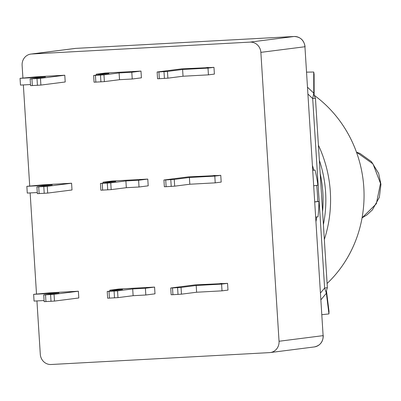 <?xml version="1.0" encoding="UTF-8"?>
<svg xmlns="http://www.w3.org/2000/svg" width="401" height="401" viewBox="0 0 401 401"><rect width="100%" height="100%" fill="white"/><g stroke="black" fill="none" stroke-linecap="round" stroke-linejoin="round"><path stroke-width="0.6" d="M320.193 173.623A117.714 110.616 82.7 0 1 322.584 211.623M319.351 160.265A117.714 110.616 82.7 0 1 323.396 224.58M318.404 145.212A121.774 114.43 82.7 0 1 324.339 239.497M308.083 94.21L312.695 98.571L315.447 98.22L327.371 287.697L324.615 288.048L312.695 98.571L313.782 93.157L313.727 72.035L314.098 74.26L314.153 95.248A119.819 112.596 82.7 0 1 327.106 283.472M356.499 152.215L372.995 163.919L380.489 183.377L376.359 203.738L362.068 217.848M30.907 54.07L74.977 48.451A10.822 10.17 82.7 0 1 75.664 48.386L31.599 54.005A10.822 10.17 -97.3 0 0 30.907 54.07A10.822 10.17 -97.3 0 0 22.115 65.358L22.912 77.969M23.348 84.927L29.704 185.969M30.145 192.926L36.501 293.968M36.937 300.925L40.29 354.258A10.822 10.17 -97.3 0 0 51.133 364.504L269.562 352.614A10.822 10.17 -97.3 0 0 270.254 352.554A10.822 10.17 -97.3 0 0 279.041 341.261L260.866 52.361A10.822 10.17 -97.3 0 0 250.029 42.115L31.599 54.005M78.38 291.226L54.05 294.329L54.476 301.081L78.802 297.978L78.38 291.226L51.709 292.68L33.639 294.334L34.065 301.086L44.085 300.539M154.575 287.081L145.393 288.249L132.696 288.941L117.548 290.87L117.969 297.622L133.122 295.692L145.819 295.001L155.002 293.828L154.575 287.081L119.017 289.016L109.834 290.184L109.894 291.106M221.898 283.647L195.212 284.865L170.726 287.998L172.505 287.948L172.931 294.7L171.147 294.75L170.726 287.998M64.792 75.228L40.461 78.33L40.887 85.077L65.213 81.979L64.792 75.228L38.12 76.681L20.05 78.335L20.476 85.082L30.491 84.541M140.987 71.077L131.804 72.25L119.107 72.942L103.959 74.872L104.38 81.624L119.528 79.694L132.23 79.002L141.413 77.829L140.987 71.077L105.428 73.017L96.245 74.185L96.305 75.107M208.309 67.649L181.623 68.867L157.132 72L158.916 71.949L159.342 78.696L157.558 78.751L157.132 72M215.101 175.648L188.42 176.866L163.929 179.999L165.713 179.949L166.134 186.696L164.355 186.751L163.929 179.999M147.779 179.082L138.601 180.25L125.899 180.941L110.751 182.871L111.177 189.623L126.325 187.693L139.027 187.001L148.205 185.828L147.779 179.082L112.225 181.016L103.042 182.184L103.097 183.107M71.584 183.227L47.253 186.33L47.679 193.081L72.01 189.979L71.584 183.227L44.917 184.681L26.847 186.335L27.268 193.081L37.288 192.54M54.05 294.329L43.729 294.915L59.037 292.951L33.639 294.334M54.476 301.081L44.155 301.662L43.729 294.915M117.969 297.622L107.648 298.209L107.227 291.457L122.536 289.492L109.834 290.184M117.548 290.87L107.227 291.457M221.883 283.417L218.67 283.823L227.557 283.342L221.593 284.103L196.194 285.487L181.041 287.417L172.505 287.948M227.557 283.342L227.984 290.093L222.014 290.85L196.615 292.234L181.468 294.164L172.931 294.7M40.461 78.33L30.14 78.912L45.448 76.952L20.05 78.335M40.887 85.077L30.566 85.664L30.14 78.912M104.38 81.624L94.06 82.205L93.639 75.458L108.947 73.493L96.245 74.185M103.959 74.872L93.639 75.458M208.294 67.413L205.081 67.824L213.969 67.343L208.004 68.1L182.605 69.483L167.453 71.418L158.916 71.949M213.969 67.343L214.395 74.09L208.425 74.852L183.026 76.235L167.879 78.165L159.342 78.696M215.086 175.417L211.873 175.823L220.766 175.342L214.796 176.104L189.397 177.483L174.25 179.417L165.713 179.949M220.766 175.342L221.187 182.089L215.222 182.851L189.823 184.234L174.676 186.164L166.134 186.696M111.177 189.623L100.857 190.209L100.43 183.457L115.739 181.493L103.042 182.184M110.751 182.871L100.43 183.457M47.253 186.33L36.932 186.916L52.245 184.951L26.847 186.335M47.679 193.081L37.358 193.663L36.932 186.916M133.122 295.692L132.696 288.941M145.819 295.001L145.393 288.249M196.615 292.234L196.194 285.487M222.014 290.85L221.593 284.103M119.528 79.694L119.107 72.942M132.23 79.002L131.804 72.25M183.026 76.235L182.605 69.483M208.425 74.852L208.004 68.1M189.823 184.234L189.397 177.483M215.222 182.851L214.796 176.104M126.325 187.693L125.899 180.941M139.027 187.001L138.601 180.25M314.86 201.939L318.91 201.422A121.097 113.794 82.7 0 1 317.978 216.806L315.813 217.081M312.875 170.325L315.036 170.049A121.097 113.794 82.7 0 1 317.888 185.222L313.843 185.738M307.652 87.363L313.782 93.157L314.374 95.874L315.447 98.22M327.371 287.697L326.635 290.013L326.369 293.256L324.615 288.048L320.584 292.875M316.63 185.382A119.744 112.521 82.7 0 1 317.637 201.492L314.855 201.848M318.91 201.422L317.637 201.492M316.67 216.971A119.744 112.521 82.7 0 1 316.073 221.192M312.595 165.894A119.744 112.521 82.7 0 1 313.762 170.209M326.459 290.825L329.015 311.301L328.945 313.918L326.369 293.256L321.011 299.677M313.727 72.035L306.695 72.14M321.953 314.68L328.945 313.918M74.977 48.451L75.689 48.386A2.707 0.922 -93.1 0 0 75.664 48.386L294.098 36.496L250.029 42.115M294.144 36.496A2.707 0.922 86.9 0 0 294.118 36.496L75.689 48.386A2.707 0.922 -93.1 0 1 75.709 48.386M260.866 52.361L304.935 46.742L323.111 335.642L279.041 341.261M305.096 46.711C304.058 40.21 300.399 36.807 294.118 36.496A2.707 0.922 86.9 0 0 294.098 36.496A10.822 10.17 82.7 0 1 304.935 46.742L323.111 335.642A10.822 10.17 82.7 0 1 314.319 346.935L270.254 352.554M45.513 294.86L45.935 301.612M51.017 301.336L50.591 294.585M109.007 291.407L109.433 298.154M114.516 297.878L114.09 291.126M178.009 294.419L177.588 287.672M181.041 287.417L181.468 294.164M31.92 78.862L32.346 85.614M37.428 85.333L37.002 78.586M95.418 75.403L95.844 82.155M100.922 81.879L100.501 75.127M164.42 78.421L163.994 71.674M167.453 71.418L167.879 78.165M171.217 186.42L170.791 179.673M174.25 179.417L174.676 186.164M102.215 183.402L102.641 190.154M107.719 189.879L107.293 183.127M38.717 186.861L39.143 193.613M44.22 193.337L43.794 186.585M356.474 152.149L360.003 153.458L371.431 161.638L378.639 173.377L380.95 184.345L379.356 197.327L372.399 209.873L366.91 214.941L362.063 217.893M323.271 335.612C323.141 341.837 320.158 345.612 314.319 346.935"/></g></svg>
